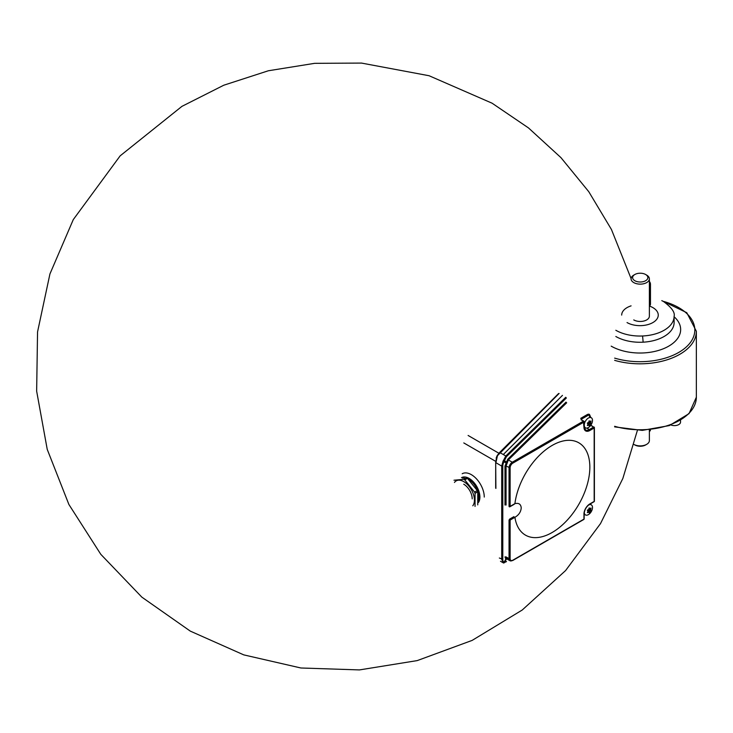<?xml version="1.0" encoding="UTF-8"?>
<svg xmlns="http://www.w3.org/2000/svg" width="733" height="733" viewBox="0 0 733 733"><rect width="100%" height="100%" fill="white"/><g stroke="black" fill="none" stroke-linecap="round" stroke-linejoin="round"><path stroke-width="1.1" d="M670.961 424.975A6.093 3.518 0 0 0 677.265 425.213A6.093 3.518 0 0 0 680.545 422.089L680.545 420.321M615.83 336.493A34.13 19.709 0 0 0 653.03 340.763A34.13 19.709 0 0 0 674.103 322.557L674.103 316.335C675.166 312.496 671.73 307.613 663.786 301.703M621.685 315.089A18.288 10.555 180 0 1 631.086 305.863M649.374 306.037A18.288 10.555 180 0 1 658.252 315.089A18.288 10.555 180 0 1 646.964 324.847A18.288 10.555 180 0 1 627.036 322.557M633.761 319.918A9.144 5.278 0 0 0 643.73 321.063A9.144 5.278 0 0 0 649.374 316.18L649.374 278.852A9.144 5.278 0 0 0 646.698 275.122L645.617 274.499A7.623 4.398 180 0 1 645.617 280.721A7.623 4.398 180 0 1 634.842 280.721A7.623 4.398 180 0 1 634.842 274.499A7.623 4.398 180 0 1 645.617 274.499L646.698 275.122M649.374 429.941L649.374 440.606A9.144 5.278 180 0 1 646.698 444.335A9.144 5.278 180 0 1 634.018 444.482L634.842 444.958A7.623 4.398 0 0 0 645.617 444.958L646.698 444.335M649.374 431.37L649.832 431.105A3.051 1.759 -120 0 0 650.464 429.831M634.842 274.499L633.761 275.122A9.144 5.278 0 0 0 631.086 278.852A9.144 5.278 0 0 0 633.761 282.59A9.144 5.278 0 0 0 643.73 283.735A9.144 5.278 0 0 0 649.374 278.852M649.374 305.762L649.832 305.496A3.051 1.759 -120 0 0 650.464 304.094L650.464 284.193A3.051 1.759 -120 0 0 649.374 281.39M472.785 505.788A15.127 8.732 -120 0 0 469.267 486.593A15.127 8.732 -120 0 0 454.478 482.451M463.742 484.211A11.966 6.909 60 0 1 472.199 498.861M475.057 506.43L475.057 493.336L477.751 491.779A17.216 9.941 -120 0 0 477.265 490.551L474.572 492.109L464.759 479.886L467.452 478.337A17.216 9.941 -120 0 0 466.49 477.788L463.797 479.336L453.984 480.216M464.759 479.886A17.216 9.941 -120 0 0 463.797 479.336M477.265 490.551L467.452 478.337M475.057 493.336A17.216 9.941 -120 0 0 474.572 492.109M477.751 504.881L477.751 491.779M461.506 477.669A15.237 8.796 60 0 1 475.69 484.779A15.237 8.796 60 0 1 478.457 502.471M462.596 478.136A14.477 8.356 60 0 1 464.392 477.971M468.021 479.043A14.477 8.356 60 0 1 477.751 501.739M587.839 511.607L588.691 512.101A12.085 6.982 180 0 1 587.426 512.651L587.335 512.514A12.085 9.529 -84.9 0 0 588.04 511.185A12.085 2.556 -141.2 0 0 587.335 510.305L587.417 510.406M588.92 512.486L589.085 512.798A12.085 2.556 -141.2 0 0 588.691 512.101M587.564 510.012L587.738 510.791M588.232 511.836L588.709 510.617L589.983 511.359A12.085 9.529 95.1 0 1 589.268 512.688M587.948 509.856L588.709 510.617L589.818 509.985L589.35 508.959L590.624 509.692A12.085 2.556 38.8 0 1 591.018 510.388L590.926 510.626A12.085 6.982 180 0 1 589.983 511.359M588.828 509.059L589.524 508.51M589.039 508.226L589.983 508.775A12.085 6.982 0 0 0 590.926 508.042L591.018 508.18A12.085 9.529 95.1 0 1 590.624 509.692M589.231 507.877L589.268 507.896A12.085 2.556 38.8 0 1 589.983 508.775M587.426 510.067A12.085 6.982 0 0 0 588.691 509.517A12.085 9.529 -84.9 0 0 589.085 508.006L589.268 507.896M588.572 509.572L591.018 510.388M589.753 509.82L590.926 510.626M584.283 512.449A5.809 3.353 120 0 0 585.667 515.015A5.809 3.353 120 0 0 588.388 514.639A5.809 3.353 120 0 0 592.136 509.682A5.809 3.353 120 0 0 591.467 504.973A5.809 3.353 120 0 0 588.553 505.055M587.839 424.517L588.691 425.003A12.085 6.982 180 0 1 587.426 425.552L587.335 425.415A12.085 9.529 -84.9 0 0 588.04 424.086A12.085 2.556 -141.2 0 0 587.335 423.207L587.417 423.308M588.92 425.387L589.085 425.699A12.085 2.556 -141.2 0 0 588.691 425.003M587.564 422.914L587.738 423.692M588.232 424.746L588.709 423.527L589.983 424.26A12.085 9.529 95.1 0 1 589.268 425.589M587.948 422.767L588.709 423.527L589.818 422.886L589.35 421.86L590.624 422.593A12.085 2.556 38.8 0 1 591.018 423.289L590.926 423.527A12.085 6.982 180 0 1 589.983 424.26M588.828 421.961L589.524 421.42M589.039 421.136L589.983 421.677A12.085 6.982 0 0 0 590.926 420.953L591.018 421.081A12.085 9.529 95.1 0 1 590.624 422.593M587.426 422.968A12.085 6.982 0 0 0 588.691 422.419A12.085 9.529 -84.9 0 0 589.085 420.907L589.268 420.806A12.085 2.556 38.8 0 1 589.983 421.677M588.572 422.483L591.018 423.289M589.753 422.73L590.926 423.527M588.388 427.541A5.809 3.353 120 0 0 592.136 422.584A5.809 3.353 120 0 0 591.467 417.874A5.809 3.353 120 0 0 585.484 421.118A5.809 3.353 120 0 0 585.667 427.925A5.809 3.353 120 0 0 588.388 427.541M566.673 402.793L508.345 459.948L506.054 466.087L504.982 466.078L507.712 459.261L566.041 402.115M506.778 463.329L503.012 461.314L505.825 455.999L565.748 397.277M507.199 462.239L504.359 460.773L503.956 461.79A6.854 3.995 120.5 0 0 502.792 466.078L502.792 559.389A6.854 3.995 120.5 0 0 503.956 562.358L506.457 561.505A0.76 0.531 -134.4 0 1 506.356 561.68A0.76 0.531 -134.4 0 0 506.356 561.68A0.76 0.531 -134.4 0 1 506.164 561.78M509.206 506.732A0.76 0.76 0 0 0 509.966 506.732L509.05 506.384L509.05 467.819A4.572 2.639 -60 0 1 512.285 462.221L508.345 459.948A0.76 0.531 45.6 0 1 507.712 459.261M509.05 520.073L510.122 520.073L509.591 519.138L509.05 520.073L509.05 558.647L510.122 558.647A3.812 2.199 120 0 0 512.816 560.195L512.285 560.507A4.572 2.639 -60 0 1 509.994 560.736A4.572 2.639 -60 0 1 509.05 558.647L506.054 556.915L507.199 559.068M514.914 517.287A53.317 30.777 120 0 0 572.684 513.613A53.317 30.777 120 0 0 572.684 440.606A53.317 30.777 120 0 0 514.914 503.635C518.781 502.737 520.879 504.167 521.227 507.905C520.879 511.927 518.781 515.052 514.914 517.287L514.914 517.287A8.384 4.838 -60 0 1 514.438 517.58L510.122 520.073L510.122 558.647M514.374 503.956L514.914 503.635M507.712 558.491L505.825 559.169A0.76 0.614 130.4 0 1 506.778 558.848M506.998 559.004L506.897 558.986A0.76 0.733 91.4 0 0 506.246 559.38L504.359 562.605A0.76 0.733 112.2 0 1 503.36 562.907L501.72 559.389L501.72 466.078L503.012 461.314M503.36 562.907L503.012 562.687A0.76 0.614 127.9 0 0 503.956 562.358L505.825 559.169L504.982 556.915L506.054 556.915M566.38 397.964L506.457 456.677A0.76 0.531 -134.4 0 0 505.825 455.999L503.296 454.542L562.458 395.38M496.159 458.07L497.111 455.679L495.682 462.395L495.902 488.425M559.114 393.456L497.45 455.706L495.902 462.715L501.72 466.078L502.792 466.078M497.45 455.706L499.42 452.692A0.76 0.541 -135 0 0 499.32 452.866L497.157 455.614M503.296 454.542L499.952 452.609A0.76 0.541 -135 0 0 499.42 452.692L558.573 393.539M663.053 301.29A54.856 31.675 180 0 1 689.194 343.997A54.856 31.675 180 0 1 614.648 358.116M614.648 360.352A56.386 32.554 0 0 0 696.35 331.261L686.784 312.698L661.789 300.64M614.648 426.89L642.273 430.381L669.321 425.589L689.02 413.641L696.35 397.204A56.386 32.554 180 0 1 614.648 426.294M674.103 316.748L674.14 316.784A40.691 23.493 180 0 1 665.537 347.809A40.691 23.493 180 0 1 611.194 346.141M615.83 330.271A34.13 19.709 0 0 0 653.03 334.541A34.13 19.709 0 0 0 674.103 316.335M649.374 430.344L650.217 429.859M649.374 304.726L650.464 304.094M649.374 284.816L650.464 284.193M580.701 418.36L587.17 414.621A4.572 2.639 -60 0 1 589.451 414.402L590.404 416.491M512.816 560.195L583.395 519.45M583.963 513.558L583.935 518.515M584.164 514.658L584.806 514.282M590.404 504.588L590.404 503.846M583.935 514.163A8.384 4.838 -60 0 1 589.863 503.901L593.638 501.72M581.242 419.917L583.78 421.118L583.935 422.089L512.816 463.146L512.285 462.221L583.395 421.154L583.935 427.064A8.384 4.838 -60 0 0 589.863 430.491L594.17 427.999L594.17 500.786M589.863 503.901L589.35 504.222M512.816 463.146A3.812 2.199 120 0 0 510.122 467.819L510.122 506.384L514.438 503.901A8.384 4.838 -60 0 1 514.914 503.644M514.282 504.249L509.966 506.732L509.05 506.384M510.122 467.819L506.054 466.087L506.054 505.037M583.935 427.064L583.935 426.441M589.863 430.491L589.323 429.556L593.638 427.064L591.476 425.827M581.022 419.606L583.78 421.118A0.76 0.76 0 0 1 584.164 421.777L584.164 426.753L585.511 429.932A7.623 4.398 120 0 0 589.323 429.556L586.785 428.09M506.979 558.995L509.994 560.736L512.66 560.543L583.78 519.486A0.76 0.76 0 0 0 584.164 518.827L584.164 513.851C584.503 509.783 586.354 506.576 589.708 504.249L594.014 501.757A0.76 0.76 0 0 0 594.399 501.097L594.399 427.687L591.32 425.479M594.399 427.687L594.014 427.027A0.76 0.76 0 0 1 594.399 427.687M590.404 417.095A3.812 2.199 120 0 0 587.71 415.556L587.17 414.621M587.71 415.556L581.242 419.294M509.591 519.138L513.897 516.655L514.438 517.58M504.982 505.037L504.982 466.078M506.457 456.677L504.359 460.773L503.36 460.461M499.347 558.024L502.792 559.389M500.511 561.267L503.434 562.944A0.76 0.733 112.2 0 1 503.424 562.935L506.347 561.68M468.103 435.466L498.898 453.251M495.719 461.359L463.797 442.934M499.585 452.591L558.473 393.703M495.71 487.986L495.71 462.532M462.193 473.756A18.288 10.555 60 0 1 476.285 478.649A18.288 10.555 60 0 1 484.266 497.056M496.461 458.07L495.682 462.386L495.682 488.114M696.35 397.204L696.35 331.261M591.467 504.973L590.138 504.002M585.667 515.015L584.164 514.346M591.467 417.874L589.323 416.307M584.164 514.914L584.714 514.593M590.624 504.359L590.624 503.718M637.398 430.372L622.83 478.512L600.51 523.591L565.592 570.558L522.235 610.012L472.153 640.395L417.224 660.598L359.445 669.916L300.906 667.992L243.768 654.881L190.287 631.113L141.836 597.129L100.815 554.34L68.884 504.46L47.233 449.384L36.65 391.156L37.548 331.939L49.926 273.968L73.282 219.598L120.166 155.836L181.931 106.358L223.776 85.22L268.37 70.762L314.659 63.331L361.534 63.084L429.089 75.737L492.09 103.206L528.493 127.927L560.956 157.641L588.791 191.725L611.432 229.466L631.095 278.595M642.584 335.98L643.153 342.174"/></g></svg>
